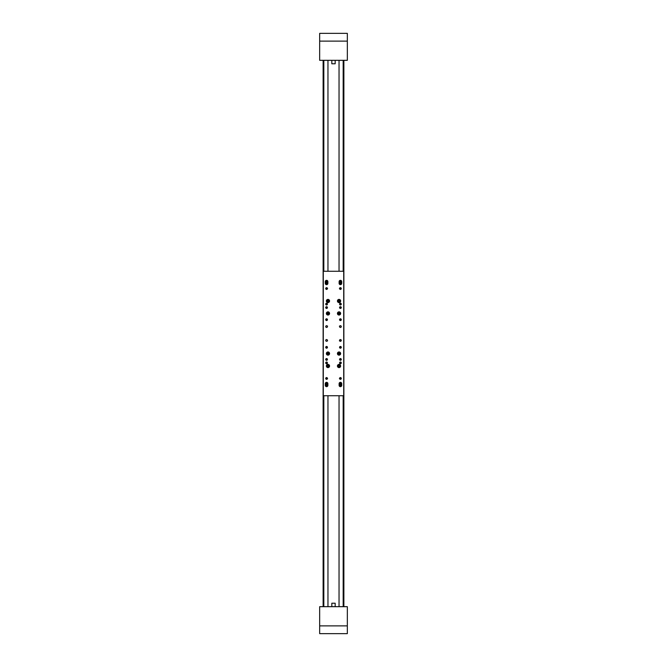 <?xml version="1.0" encoding="UTF-8"?>
<svg xmlns="http://www.w3.org/2000/svg" width="667" height="667" viewBox="0 0 667 667"><rect width="100%" height="100%" fill="white"/><g stroke="black" fill="none" stroke-linecap="round" stroke-linejoin="round"><path stroke-width="1" d="M343.872 60.322L343.872 606.678L343.872 60.322M323.128 60.322L323.128 606.678L323.128 60.322M325.896 633.65L330.732 633.65L325.896 633.65M336.268 633.65L341.104 633.65L336.268 633.65M347.332 625.871L347.332 606.678L319.668 606.678L319.668 633.65L347.332 633.65L347.332 625.871L319.668 625.871M319.668 41.129L319.668 60.322L347.332 60.322L347.332 33.35L319.668 33.35L319.668 41.129L347.332 41.129M326.588 306.703A0.867 0.867 0 0 0 325.721 307.562A0.867 0.867 0 0 0 326.588 308.429A0.867 0.867 0 0 0 327.447 307.562A0.867 0.867 0 0 0 326.588 306.703M340.412 306.703A0.867 0.867 0 0 0 339.553 307.562A0.867 0.867 0 0 0 340.412 308.429A0.867 0.867 0 0 0 341.279 307.562A0.867 0.867 0 0 0 340.412 306.703M340.412 358.571A0.867 0.867 0 0 0 339.553 359.438A0.867 0.867 0 0 0 340.412 360.297A0.867 0.867 0 0 0 341.279 359.438A0.867 0.867 0 0 0 340.412 358.571M326.588 358.571A0.867 0.867 0 0 0 325.721 359.438A0.867 0.867 0 0 0 326.588 360.297A0.867 0.867 0 0 0 327.447 359.438A0.867 0.867 0 0 0 326.588 358.571M327.881 283.358A1.301 1.301 0 0 1 326.588 284.659A1.301 1.301 0 0 1 325.288 283.358L325.288 281.632A1.301 1.301 0 0 1 326.588 280.332A1.301 1.301 0 0 1 327.881 281.632L327.881 283.358M341.712 283.358A1.301 1.301 0 0 1 340.412 284.659A1.301 1.301 0 0 1 339.119 283.358L339.119 281.632A1.301 1.301 0 0 1 340.412 280.332A1.301 1.301 0 0 1 341.712 281.632L341.712 283.358M341.712 385.368A1.301 1.301 0 0 1 340.412 386.668A1.301 1.301 0 0 1 339.119 385.368L339.119 383.642A1.301 1.301 0 0 1 340.412 382.341A1.301 1.301 0 0 1 341.712 383.642L341.712 385.368M327.881 385.368A1.301 1.301 0 0 1 326.588 386.668A1.301 1.301 0 0 1 325.288 385.368L325.288 383.642A1.301 1.301 0 0 1 326.588 382.341A1.301 1.301 0 0 1 327.881 383.642L327.881 385.368M340.412 327.447A0.867 0.867 0 0 1 339.553 326.588A0.867 0.867 0 0 1 340.412 325.721A0.867 0.867 0 0 1 341.279 326.588A0.867 0.867 0 0 1 340.412 327.447M340.412 320.535A0.867 0.867 0 0 1 339.553 319.668A0.867 0.867 0 0 1 340.412 318.801A0.867 0.867 0 0 1 341.279 319.668A0.867 0.867 0 0 1 340.412 320.535L340.412 318.801M340.412 304.969A0.867 0.867 0 0 1 339.553 304.11A0.867 0.867 0 0 1 340.412 303.243A0.867 0.867 0 0 1 341.279 304.11A0.867 0.867 0 0 1 340.412 304.969M340.412 341.279A0.867 0.867 0 0 1 339.553 340.412A0.867 0.867 0 0 1 340.412 339.553A0.867 0.867 0 0 1 341.279 340.412A0.867 0.867 0 0 1 340.412 341.279L339.945 341.145M340.412 348.199A0.867 0.867 0 0 1 339.553 347.332A0.867 0.867 0 0 1 340.412 346.465A0.867 0.867 0 0 1 341.279 347.332A0.867 0.867 0 0 1 340.412 348.199L340.412 346.465M340.412 363.757A0.867 0.867 0 0 1 339.553 362.89A0.867 0.867 0 0 1 340.412 362.031A0.867 0.867 0 0 1 341.279 362.89A0.867 0.867 0 0 1 340.412 363.757M340.412 289.411A0.867 0.867 0 0 1 339.553 288.544A0.867 0.867 0 0 1 340.412 287.685A0.867 0.867 0 0 1 341.279 288.544A0.867 0.867 0 0 1 340.412 289.411L340.412 288.578L339.553 288.578M340.412 379.315A0.867 0.867 0 0 1 339.553 378.456A0.867 0.867 0 0 1 340.412 377.589A0.867 0.867 0 0 1 341.279 378.456A0.867 0.867 0 0 1 340.412 379.315M327.964 367.6A1.601 1.601 0 0 1 326.371 366.008A1.601 1.601 0 0 1 327.964 364.407A1.601 1.601 0 0 1 329.565 366.008A1.601 1.601 0 0 1 327.964 367.6M327.964 315.041A1.601 1.601 0 0 1 326.371 313.44A1.601 1.601 0 0 1 327.964 311.848A1.601 1.601 0 0 1 329.565 313.44A1.601 1.601 0 0 1 327.964 315.041M339.036 315.041A1.601 1.601 0 0 1 337.435 313.44A1.601 1.601 0 0 1 339.036 311.848A1.601 1.601 0 0 1 340.629 313.44A1.601 1.601 0 0 1 339.036 315.041M339.036 302.593A1.601 1.601 0 0 1 337.435 300.992A1.601 1.601 0 0 1 339.036 299.4A1.601 1.601 0 0 1 340.629 300.992A1.601 1.601 0 0 1 339.036 302.593M327.964 302.593A1.601 1.601 0 0 1 326.371 300.992A1.601 1.601 0 0 1 327.964 299.4A1.601 1.601 0 0 1 329.565 300.992A1.601 1.601 0 0 1 327.964 302.593M327.964 355.152A1.601 1.601 0 0 1 326.371 353.56A1.601 1.601 0 0 1 327.964 351.959A1.601 1.601 0 0 1 329.565 353.56A1.601 1.601 0 0 1 327.964 355.152M339.036 355.152A1.601 1.601 0 0 1 337.435 353.56A1.601 1.601 0 0 1 339.036 351.959A1.601 1.601 0 0 1 340.629 353.56A1.601 1.601 0 0 1 339.036 355.152M339.036 367.6A1.601 1.601 0 0 1 337.435 366.008A1.601 1.601 0 0 1 339.036 364.407A1.601 1.601 0 0 1 340.629 366.008A1.601 1.601 0 0 1 339.036 367.6M326.588 327.447A0.867 0.867 0 0 1 325.721 326.588A0.867 0.867 0 0 1 326.588 325.721A0.867 0.867 0 0 1 327.447 326.588A0.867 0.867 0 0 1 326.588 327.447M326.588 320.535A0.867 0.867 0 0 1 325.721 319.668A0.867 0.867 0 0 1 326.588 318.801A0.867 0.867 0 0 1 327.447 319.668A0.867 0.867 0 0 1 326.588 320.535L326.588 318.801M326.588 304.969A0.867 0.867 0 0 1 325.721 304.11A0.867 0.867 0 0 1 326.588 303.243A0.867 0.867 0 0 1 327.447 304.11A0.867 0.867 0 0 1 326.588 304.969M326.588 341.279A0.867 0.867 0 0 1 325.721 340.412A0.867 0.867 0 0 1 326.588 339.553A0.867 0.867 0 0 1 327.447 340.412A0.867 0.867 0 0 1 326.588 341.279L326.113 341.145M326.588 348.199A0.867 0.867 0 0 1 325.721 347.332A0.867 0.867 0 0 1 326.588 346.465A0.867 0.867 0 0 1 327.447 347.332A0.867 0.867 0 0 1 326.588 348.199L326.588 346.465M326.588 363.757A0.867 0.867 0 0 1 325.721 362.89A0.867 0.867 0 0 1 326.588 362.031A0.867 0.867 0 0 1 327.447 362.89A0.867 0.867 0 0 1 326.588 363.757M326.588 289.411A0.867 0.867 0 0 1 325.721 288.544A0.867 0.867 0 0 1 326.588 287.685A0.867 0.867 0 0 1 327.447 288.544A0.867 0.867 0 0 1 326.588 289.411L326.588 288.578L326.063 289.236M326.588 379.315A0.867 0.867 0 0 1 325.721 378.456A0.867 0.867 0 0 1 326.588 377.589A0.867 0.867 0 0 1 327.447 378.456A0.867 0.867 0 0 1 326.588 379.315M339.636 282.558L339.636 283.358A0.775 0.775 0 0 0 340.412 284.134A0.775 0.775 0 0 0 341.196 283.358L341.196 282.558M325.804 282.558L325.804 283.358A0.775 0.775 0 0 0 326.588 284.134A0.775 0.775 0 0 0 327.364 283.358L327.364 282.558M341.196 384.442L341.196 383.642A0.775 0.775 0 0 0 340.412 382.866A0.775 0.775 0 0 0 339.636 383.642L339.636 384.442M327.364 384.442L327.364 383.642A0.775 0.775 0 0 0 326.588 382.866A0.775 0.775 0 0 0 325.804 383.642L325.804 384.442M323.295 395.739L343.705 395.739L343.705 271.261L323.295 271.261L323.295 395.739M339.945 325.855L340.887 325.855M326.113 325.855L327.055 325.855M326.063 318.976L326.063 320.36M326.588 288.578L327.447 288.578M340.937 289.236L340.412 288.578M340.937 318.976L340.937 320.36M325.896 303.585L325.896 304.627M325.896 307.045L325.896 308.087M326.238 303.318L326.238 304.902M326.238 306.77L326.238 308.354M340.762 303.318L340.762 304.902M340.762 306.77L340.762 308.354M341.104 303.585L341.104 304.627M341.104 307.045L341.104 308.087M340.503 288.578L339.636 288.302M339.411 288.302L340.362 288.302M326.497 288.578L327.439 288.444M327.138 288.302L327.589 288.302M339.778 325.996L340.503 325.855M339.862 326.138L339.411 326.138L339.862 326.138M327.222 325.996L326.497 325.855M327.138 326.138L327.589 326.138M339.553 378.422L340.937 378.422L340.937 377.764M326.063 377.764L326.063 378.422L327.447 378.422M326.588 377.589L326.588 378.422M326.063 348.024L326.063 346.64M326.588 341.145L327.055 341.145M340.887 341.145L340.412 341.145M340.412 377.589L340.412 378.422M325.896 358.913L325.896 359.955M325.896 362.373L325.896 363.415M326.238 358.646L326.238 360.23M326.238 362.098L326.238 363.682M340.762 358.646L340.762 360.23M340.762 362.098L340.762 363.682M341.104 358.913L341.104 359.955M341.104 362.373L341.104 363.415M340.937 348.024L340.937 346.64M340.503 341.145L339.678 340.862M339.411 340.862L340.362 340.862M326.497 341.145L327.222 341.004M327.138 340.862L327.589 340.862M339.561 378.556L340.503 378.422M339.862 378.698L339.411 378.698L339.862 378.698M327.439 378.556L326.497 378.422M327.138 378.698L327.589 378.698M329.431 353.452A1.467 1.467 0 0 1 328.072 355.019A1.467 1.467 0 0 1 326.505 353.66A1.467 1.467 0 0 1 327.856 352.093A1.467 1.467 0 0 1 329.431 353.452A1.467 1.467 0 0 0 327.856 352.093A1.467 1.467 0 0 0 326.505 353.66M328.764 353.493L327.522 352.893L327.622 354.277L328.764 353.493L327.964 353.56L328.414 354.219M327.172 353.618L327.964 353.56L327.622 354.277M328.314 352.835L327.964 353.56L327.522 352.893M340.495 353.452A1.467 1.467 0 0 1 339.144 355.019A1.467 1.467 0 0 1 337.569 353.66A1.467 1.467 0 0 1 338.928 352.093A1.467 1.467 0 0 1 340.495 353.452A1.467 1.467 0 0 0 338.928 352.093A1.467 1.467 0 0 0 337.569 353.66M339.828 353.493L338.586 352.893L338.236 353.618L339.478 354.219L339.828 353.493L339.036 353.56L339.478 354.219M338.236 353.618L339.036 353.56L338.686 354.277M339.378 352.835L339.036 353.56L338.586 352.893M329.431 365.9A1.467 1.467 0 0 1 328.072 367.467A1.467 1.467 0 0 1 326.505 366.116A1.467 1.467 0 0 1 327.856 364.541A1.467 1.467 0 0 1 329.431 365.9A1.467 1.467 0 0 0 327.856 364.541A1.467 1.467 0 0 0 326.505 366.116M328.764 365.95L327.522 365.341L327.172 366.066L327.622 366.725L328.764 365.95L327.964 366.008L328.414 366.667M327.172 366.066L327.964 366.008L327.622 366.725M328.314 365.283L327.964 366.008L327.522 365.341M340.087 367.025A1.467 1.467 0 0 1 338.011 367.058A1.467 1.467 0 0 1 337.977 364.982A1.467 1.467 0 0 1 340.053 364.949A1.467 1.467 0 0 1 340.087 367.025A1.467 1.467 0 0 0 340.053 364.949A1.467 1.467 0 0 0 337.977 364.982M339.603 366.558L339.803 365.783L338.461 365.449L338.261 366.225L339.603 366.558L339.036 366.008L338.836 366.775M338.461 365.449L339.036 366.008L338.261 366.225M339.803 365.783L339.036 366.008L339.228 365.233M329.431 300.884A1.467 1.467 0 0 1 328.072 302.459A1.467 1.467 0 0 1 326.505 301.1A1.467 1.467 0 0 1 327.856 299.533A1.467 1.467 0 0 1 329.431 300.884A1.467 1.467 0 0 0 327.856 299.533A1.467 1.467 0 0 0 326.505 301.1M328.764 300.934L328.314 300.275L327.172 301.05L327.622 301.717L328.764 300.934L327.964 300.992L328.414 301.659M327.172 301.05L327.964 300.992L327.622 301.717M328.314 300.275L327.964 300.992L327.522 300.333M329.431 313.34A1.467 1.467 0 0 1 328.072 314.907A1.467 1.467 0 0 1 326.505 313.548A1.467 1.467 0 0 1 327.856 311.981A1.467 1.467 0 0 1 329.431 313.34A1.467 1.467 0 0 0 327.856 311.981A1.467 1.467 0 0 0 326.505 313.548M328.764 313.382L327.522 312.781L327.622 314.165L328.764 313.382L327.964 313.44L328.414 314.107M327.172 313.507L327.964 313.44L327.622 314.165M328.314 312.723L327.964 313.44L327.522 312.781M339.328 312.006A1.467 1.467 0 0 1 340.47 313.74A1.467 1.467 0 0 1 338.736 314.882A1.467 1.467 0 0 1 337.594 313.148A1.467 1.467 0 0 1 339.328 312.006A1.467 1.467 0 0 0 337.594 313.148A1.467 1.467 0 0 0 338.736 314.882M339.195 312.665L338.436 312.915L338.869 314.224L339.795 313.19L339.195 312.665L339.036 313.44L339.795 313.19M338.869 314.224L339.036 313.44L339.628 313.974M338.436 312.915L339.036 313.44L338.277 313.69M339.62 299.65A1.467 1.467 0 0 1 340.378 301.584A1.467 1.467 0 0 1 338.444 302.343A1.467 1.467 0 0 1 337.685 300.408A1.467 1.467 0 0 1 339.62 299.65A1.467 1.467 0 0 0 337.685 300.408A1.467 1.467 0 0 0 338.444 302.343M339.353 300.267L338.236 301.084L339.503 301.634L339.353 300.267L339.036 300.992L339.828 300.909M338.711 301.726L339.036 300.992L339.503 301.634M338.561 300.35L339.036 300.992L338.236 301.084M325.804 283.358L327.364 283.358M339.636 283.358L341.196 283.358M341.196 383.642L339.636 383.642M327.364 383.642L325.804 383.642M325.921 386.385A1.209 1.209 0 0 1 325.571 384.709A1.209 1.209 0 0 1 327.247 384.359A1.209 1.209 0 0 1 327.597 386.035A1.209 1.209 0 0 1 325.921 386.385A1.209 1.209 0 0 0 327.597 386.035A1.209 1.209 0 0 0 327.247 384.359M326.313 385.784L327.08 385.393L326.855 384.951L326.355 384.926L326.313 385.784L326.588 385.368L326.088 385.343M326.855 384.951L326.588 385.368L326.355 384.926M326.813 385.818L326.588 385.368L327.08 385.393M339.753 386.385A1.209 1.209 0 0 1 339.403 384.709A1.209 1.209 0 0 1 341.079 384.359A1.209 1.209 0 0 1 341.429 386.035A1.209 1.209 0 0 1 339.753 386.385A1.209 1.209 0 0 0 341.429 386.035A1.209 1.209 0 0 0 341.079 384.359M340.145 385.784L340.645 385.818L340.687 384.951L340.187 384.926L340.145 385.784L340.412 385.368L339.92 385.343M340.687 384.951L340.412 385.368L340.187 384.926M340.645 385.818L340.412 385.368L340.912 385.393M326.638 282.841A1.209 1.209 0 0 1 325.371 281.682A1.209 1.209 0 0 1 326.53 280.423A1.209 1.209 0 0 1 327.797 281.574A1.209 1.209 0 0 1 326.638 282.841A1.209 1.209 0 0 0 327.797 281.574A1.209 1.209 0 0 0 326.53 280.423M326.605 282.133L327.03 281.858L326.563 281.132L326.138 281.399L326.605 282.133L326.588 281.632L326.163 281.899M326.563 281.132L326.588 281.632L326.138 281.399M327.03 281.858L326.588 281.632L327.005 281.366M340.795 282.783A1.209 1.209 0 0 1 339.27 282.008A1.209 1.209 0 0 1 340.037 280.482A1.209 1.209 0 0 1 341.562 281.257A1.209 1.209 0 0 1 340.795 282.783A1.209 1.209 0 0 0 341.562 281.257A1.209 1.209 0 0 0 340.037 280.482M340.57 282.108L340.745 281.257L339.928 281.524L340.087 281.999L340.57 282.108L340.412 281.632L340.087 281.999M340.262 281.157L340.412 281.632L339.928 281.524M340.904 281.732L340.412 281.632L340.745 281.257M335.176 606.678L335.176 603.218L331.824 603.218L331.824 606.678M331.866 63.782L335.134 63.782M339.036 60.322L339.036 271.261M327.964 60.322L327.964 271.261M327.964 606.678L327.964 395.739M339.036 606.678L339.036 395.739M343.18 60.322L343.18 271.261M343.18 395.739L343.18 606.678M323.82 60.322L323.82 271.261M323.82 395.739L323.82 606.678M339.561 288.444L340.503 288.444M339.778 341.004L340.503 341.004M326.588 353.66A1.384 1.384 0 0 0 328.072 354.936A1.384 1.384 0 0 0 329.348 353.452A1.384 1.384 0 0 0 327.864 352.176A1.384 1.384 0 0 0 326.588 353.66M337.652 353.66A1.384 1.384 0 0 0 339.136 354.936A1.384 1.384 0 0 0 340.412 353.452A1.384 1.384 0 0 0 338.928 352.176A1.384 1.384 0 0 0 337.652 353.66M326.588 366.108A1.384 1.384 0 0 0 328.072 367.384A1.384 1.384 0 0 0 329.348 365.9A1.384 1.384 0 0 0 327.864 364.624A1.384 1.384 0 0 0 326.588 366.108M338.044 365.041A1.384 1.384 0 0 0 338.069 367A1.384 1.384 0 0 0 340.028 366.967A1.384 1.384 0 0 0 339.995 365.016A1.384 1.384 0 0 0 338.044 365.041M326.588 301.1A1.384 1.384 0 0 0 328.072 302.376A1.384 1.384 0 0 0 329.348 300.892A1.384 1.384 0 0 0 327.864 299.616A1.384 1.384 0 0 0 326.588 301.1M326.588 313.548A1.384 1.384 0 0 0 328.072 314.824A1.384 1.384 0 0 0 329.348 313.34A1.384 1.384 0 0 0 327.864 312.064A1.384 1.384 0 0 0 326.588 313.548M338.753 314.799A1.384 1.384 0 0 0 340.387 313.723A1.384 1.384 0 0 0 339.311 312.089A1.384 1.384 0 0 0 337.677 313.165A1.384 1.384 0 0 0 338.753 314.799M338.477 302.259A1.384 1.384 0 0 0 340.303 301.551A1.384 1.384 0 0 0 339.586 299.725A1.384 1.384 0 0 0 337.769 300.442A1.384 1.384 0 0 0 338.477 302.259M327.197 384.425A1.126 1.126 0 0 0 325.646 384.751A1.126 1.126 0 0 0 325.971 386.31A1.126 1.126 0 0 0 327.522 385.985A1.126 1.126 0 0 0 327.197 384.425M341.029 384.425A1.126 1.126 0 0 0 339.478 384.751A1.126 1.126 0 0 0 339.803 386.31A1.126 1.126 0 0 0 341.354 385.985A1.126 1.126 0 0 0 341.029 384.425M326.53 280.507A1.126 1.126 0 0 0 325.463 281.682A1.126 1.126 0 0 0 326.638 282.75A1.126 1.126 0 0 0 327.705 281.582A1.126 1.126 0 0 0 326.53 280.507M340.07 280.565A1.126 1.126 0 0 0 339.345 281.983A1.126 1.126 0 0 0 340.762 282.7A1.126 1.126 0 0 0 341.487 281.282A1.126 1.126 0 0 0 340.07 280.565M331.824 60.322L331.824 63.782M335.176 60.322L335.176 63.782"/></g></svg>
